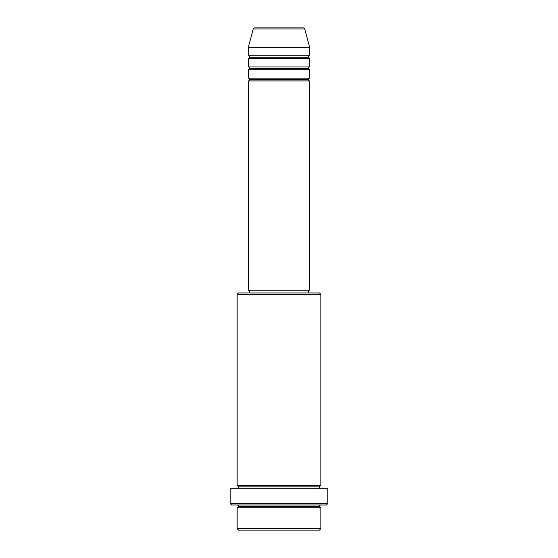 <?xml version="1.0" encoding="UTF-8"?>
<svg xmlns="http://www.w3.org/2000/svg" width="558" height="558" viewBox="0 0 558 558"><rect width="100%" height="100%" fill="white"/><g stroke="black" fill="none" stroke-linecap="round" stroke-linejoin="round"><path stroke-width="0.84" d="M303.385 27.9L254.615 27.9A1.395 1.395 0 0 0 253.269 28.932L304.731 28.932A1.395 1.395 0 0 0 303.385 27.9L254.615 27.9A1.395 1.395 0 0 0 253.269 28.932L248.31 47.43L309.69 47.43L304.731 28.932L253.269 28.932L248.31 47.43L248.31 55.8A1.395 1.395 0 0 1 249.705 57.195A1.395 1.395 0 0 1 248.31 58.59L248.31 66.96A1.395 1.395 0 0 1 249.705 68.355A1.395 1.395 0 0 1 248.31 69.75L248.31 78.12A1.395 1.395 0 0 1 249.705 79.515A1.395 1.395 0 0 1 248.31 80.91L248.31 290.16L309.69 290.16L309.69 80.91A1.395 1.395 0 0 1 308.295 79.515A1.395 1.395 0 0 1 309.683 78.12L309.69 69.75A1.395 1.395 0 0 1 308.295 68.355A1.395 1.395 0 0 1 309.683 66.96L309.69 58.59A1.395 1.395 0 0 1 308.295 57.195A1.395 1.395 0 0 1 309.683 55.8L309.69 47.43L248.31 47.43L248.31 55.8L309.69 55.8A1.395 1.395 0 0 0 308.295 57.195L249.705 57.195A1.395 1.395 0 0 0 248.31 55.8L309.69 55.8L309.69 47.43L304.731 28.932A1.395 1.395 0 0 0 303.385 27.9M237.15 528.705L238.545 530.1L319.455 530.1L320.85 528.705L237.15 528.705L320.85 528.705L320.85 507.78A1.395 1.395 0 0 1 319.455 506.385A1.395 1.395 0 0 1 320.85 504.99A1.395 1.395 0 0 0 319.455 506.385L238.545 506.385A1.395 1.395 0 0 1 237.15 507.78L237.15 528.705L237.15 507.78A1.395 1.395 0 0 0 238.545 506.385A1.395 1.395 0 0 0 237.15 504.99A1.395 1.395 0 0 1 238.545 506.385L319.455 506.385A1.395 1.395 0 0 0 320.85 507.78L237.15 507.78L320.85 507.78L320.85 528.705L319.455 530.1L238.545 530.1L237.15 528.705M320.85 294.345L319.455 292.95L238.545 292.95L237.15 294.345L320.85 294.345L237.15 294.345L237.15 485.46A1.395 1.395 0 0 1 238.545 486.855A1.395 1.395 0 0 1 237.15 488.25A1.395 1.395 0 0 0 238.545 486.855L319.455 486.855A1.395 1.395 0 0 1 320.85 485.46L320.85 294.345L320.85 485.46A1.395 1.395 0 0 0 319.455 486.855A1.395 1.395 0 0 0 320.85 488.25A1.395 1.395 0 0 1 319.455 486.855L238.545 486.855A1.395 1.395 0 0 0 237.15 485.46L320.85 485.46L237.15 485.46L237.15 294.345L238.545 292.95L319.455 292.95L320.85 294.345M230.175 503.595L231.57 504.99L326.43 504.99L327.825 503.595L230.175 503.595L327.825 503.595L327.825 488.25L230.175 488.25L230.175 503.595L230.175 488.25L327.825 488.25L327.825 503.595L326.43 504.99L231.57 504.99L230.175 503.595M248.31 78.12L309.69 78.12A1.395 1.395 0 0 0 308.295 79.515L249.705 79.515A1.395 1.395 0 0 0 248.31 78.12L248.31 69.75A1.395 1.395 0 0 0 249.705 68.355A1.395 1.395 0 0 0 248.31 66.96L309.69 66.96A1.395 1.395 0 0 0 308.295 68.355L249.705 68.355L308.295 68.355A1.395 1.395 0 0 0 309.683 69.75L248.31 69.75L309.69 69.75L309.69 78.12L248.31 78.12M309.69 80.91L248.31 80.91A1.395 1.395 0 0 0 249.705 79.515L308.295 79.515A1.395 1.395 0 0 0 309.683 80.91L309.69 290.16L248.31 290.16L248.31 80.91L309.69 80.91M308.295 292.95L308.295 290.16L308.295 292.95M249.705 290.16L249.705 292.95L249.705 290.16M309.69 58.59L248.31 58.59A1.395 1.395 0 0 0 249.705 57.195L308.295 57.195A1.395 1.395 0 0 0 309.69 58.59L309.69 66.96L248.31 66.96L248.31 58.59L309.69 58.59"/></g></svg>
